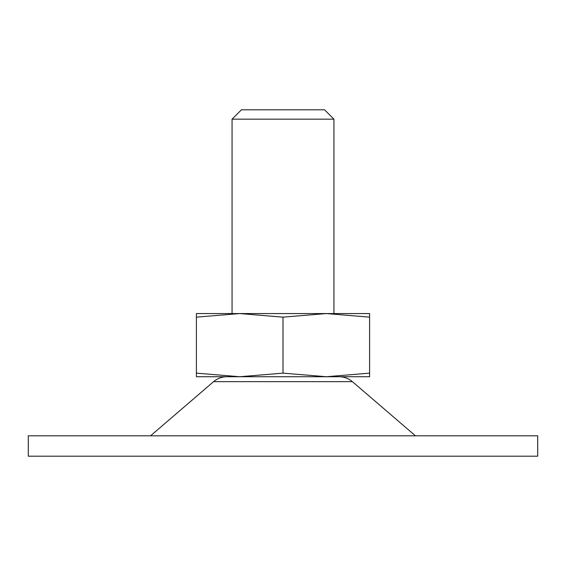 <?xml version="1.0" encoding="UTF-8"?>
<svg xmlns="http://www.w3.org/2000/svg" width="566" height="566" viewBox="0 0 566 566"><rect width="100%" height="100%" fill="white"/><g stroke="black" fill="none" stroke-linecap="round" stroke-linejoin="round"><path stroke-width="0.85" d="M283 317.151L239.701 313.564L196.402 317.151L196.402 373.143L239.701 376.73L283 373.143L283 317.151L326.299 313.564L196.402 313.564L196.402 317.151M283 373.143L326.299 376.73L369.598 373.143L369.598 376.73L196.402 376.73L196.402 373.143M326.299 313.564L369.598 313.564L369.598 317.151L326.299 313.564L333.94 313.564L333.94 119.178L232.06 119.178L241.434 109.804L324.566 109.804L333.94 119.178M369.598 373.143L369.598 317.151M537.7 435.82L28.3 435.82L28.3 456.196L537.7 456.196L537.7 435.82M239.715 313.564L232.06 313.564L232.06 119.178M415.444 435.82L352.406 381.654L213.594 381.654L150.556 435.82M352.406 381.654C348.564 378.428 344.135 376.786 339.126 376.73M213.594 381.654C217.436 378.428 221.865 376.786 226.874 376.73"/></g></svg>
